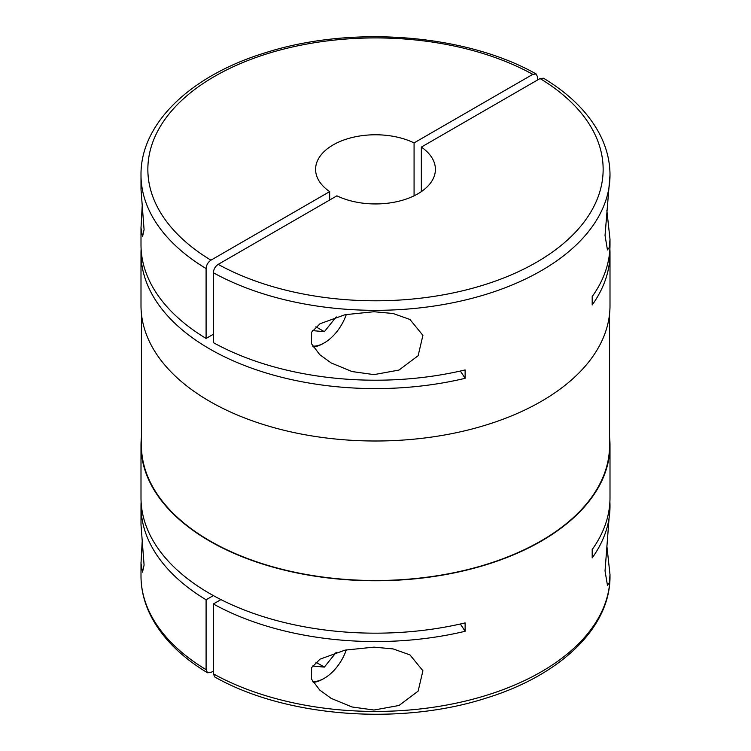 <?xml version="1.0" encoding="UTF-8"?>
<svg xmlns="http://www.w3.org/2000/svg" width="751" height="751" viewBox="0 0 751 751"><rect width="100%" height="100%" fill="white"/><g stroke="black" fill="none" stroke-linecap="round" stroke-linejoin="round"><path stroke-width="1.13" d="M213.359 671.056L210.937 672.455L207.473 672.774L206.093 669.667L206.093 599.786A234.5 135.387 180 0 1 141 506.174L141.01 524.874L144.079 565.081L142.512 572.131L141.01 563.306L142.174 541.659M329.661 200.019L329.661 191.627L210.937 260.175C208.008 262.183 206.394 264.981 206.093 268.567A234.5 135.387 180 0 1 141 174.945L141.01 189.459L144.079 229.665L142.512 236.715L141.01 227.891L142.174 206.243M460.335 624.006A513.496 296.467 0 0 1 465.122 631.281L465.122 622.898A234.5 135.387 180 0 1 209.689 593.515A234.5 135.387 180 0 1 141 497.791L141 445.381A234.5 135.387 180 0 1 141.432 437.204M609.568 437.204A234.5 135.387 180 0 1 610 445.381A234.5 135.387 180 0 1 465.235 570.46A234.5 135.387 180 0 1 209.689 541.114A234.5 135.387 180 0 1 141 445.381M141 506.174A234.5 135.387 180 0 1 141.113 501.978M609.568 313.796L609.568 445.381A234.068 135.142 180 0 1 465.076 570.225A234.068 135.142 180 0 1 209.989 540.936A234.068 135.142 180 0 1 141.432 445.381L141.432 313.796M606.855 210.477L610 239.231L609.277 247.492L607.456 249.914L605.034 235.495L610 174.945A234.5 135.387 180 0 1 467.601 299.452A234.5 135.387 180 0 1 213.359 272.754C213.641 269.196 215.255 266.398 218.203 264.371L336.927 195.823A59.911 34.584 180 0 0 400.781 200.714A59.911 34.584 180 0 0 435.411 169.36A59.911 34.584 180 0 0 421.339 147.093L540.063 78.545L543.527 78.226C570.028 94.26 588.915 113.223 600.171 135.096C606.686 148.022 609.962 161.305 610 174.945M346.314 314.444A34.659 20.014 -60 0 1 324.366 342.832L323.155 343.526A36.377 21 -60 0 1 313.195 346.962M323.155 343.526L324.366 342.832A34.659 20.014 -60 0 1 312.716 346.155M373.979 710.033L351.975 706.963L331.257 698.402L319.776 690.113L311.534 679.176L311.609 667.583L320.067 659.134L345.094 650.113L373.979 647.146L393.092 648.911L409.952 654.891L422.907 670.765L418.138 691.136L399.006 705.48L373.979 710.033M346.314 649.859A34.659 20.014 -60 0 1 324.366 678.247A34.659 20.014 -60 0 1 312.716 681.57M323.155 678.942L324.366 678.247L323.155 678.942A36.377 21 -60 0 1 313.195 682.377M609.887 249.022A234.5 135.387 180 0 1 610 253.209L610 305.619A234.5 135.387 180 0 1 465.235 430.699A234.5 135.387 180 0 1 209.689 401.353A234.5 135.387 180 0 1 141 305.619L141 253.209A234.5 135.387 180 0 1 141.113 249.022M213.359 272.754L213.359 342.634A234.5 135.387 180 0 0 465.122 369.933L465.122 378.316A234.5 135.387 180 0 1 209.689 348.943A234.5 135.387 180 0 1 141 253.209M206.093 268.567L206.093 338.438A234.5 135.387 180 0 1 141 244.826L141 226.99M537.641 79.944L537.641 77.146L536.186 73.992L532.797 74.349L414.073 142.897L414.073 195.823M421.339 191.627L421.339 147.093M373.979 374.618L351.975 371.548L331.257 362.986L319.776 354.697L311.534 343.761L311.609 332.167L320.067 323.719L345.094 314.697L373.979 311.731L393.092 313.496L409.952 319.475L422.907 335.35L418.138 355.721L399.006 370.065L373.979 374.618M606.855 545.893L610 574.646L609.277 582.907L607.456 585.329L605.034 570.91L610 506.174A234.5 135.387 180 0 1 592.192 557.918L592.192 549.525A234.5 135.387 180 0 0 610 497.791L610 445.381M206.093 338.438L213.359 334.251M213.359 595.59L206.093 599.786M213.359 673.854L214.814 677.008C285.333 717.045 399.804 725.898 485.709 698.233C560.096 675.562 610.572 627.676 610 576.055A234.5 135.387 180 0 1 467.601 700.552A234.5 135.387 180 0 1 213.359 673.854L213.359 603.973L220.935 599.598M465.122 378.316A513.496 296.467 0 0 0 460.335 371.041M610 239.231L610 244.826A234.5 135.387 180 0 1 592.192 296.57L592.192 304.953A234.5 135.387 180 0 0 610 253.209M329.661 191.627A59.911 34.584 180 0 1 315.589 169.36A59.911 34.584 180 0 1 350.219 138.006A59.911 34.584 180 0 1 414.073 142.897M609.887 501.978A234.5 135.387 180 0 1 610 506.174M465.122 631.281A234.5 135.387 180 0 1 213.359 603.973M315.899 662.204L324.366 667.095L336.241 652.309M312.51 666.034L324.366 667.095M315.899 326.788L324.366 331.679L336.241 316.894M312.51 330.618L324.366 331.679M206.093 669.667A234.5 135.387 180 0 1 141 576.055L141 562.405M210.937 260.175A227.647 131.434 180 0 1 214.523 76.424A227.647 131.434 180 0 1 532.797 74.349M540.063 78.545A227.647 131.434 180 0 1 536.477 262.296A227.647 131.434 180 0 1 218.203 264.371M330.431 697.923L331.257 698.392M330.431 362.508L331.257 362.977M536.186 73.992C465.911 34.095 351.956 25.14 266.154 52.504C191.298 75.072 140.428 123.117 141 174.945M141 576.055C141.038 589.695 144.314 602.978 150.829 615.904C162.085 637.777 180.972 656.74 207.473 672.774M610 576.055L610 574.646"/></g></svg>

